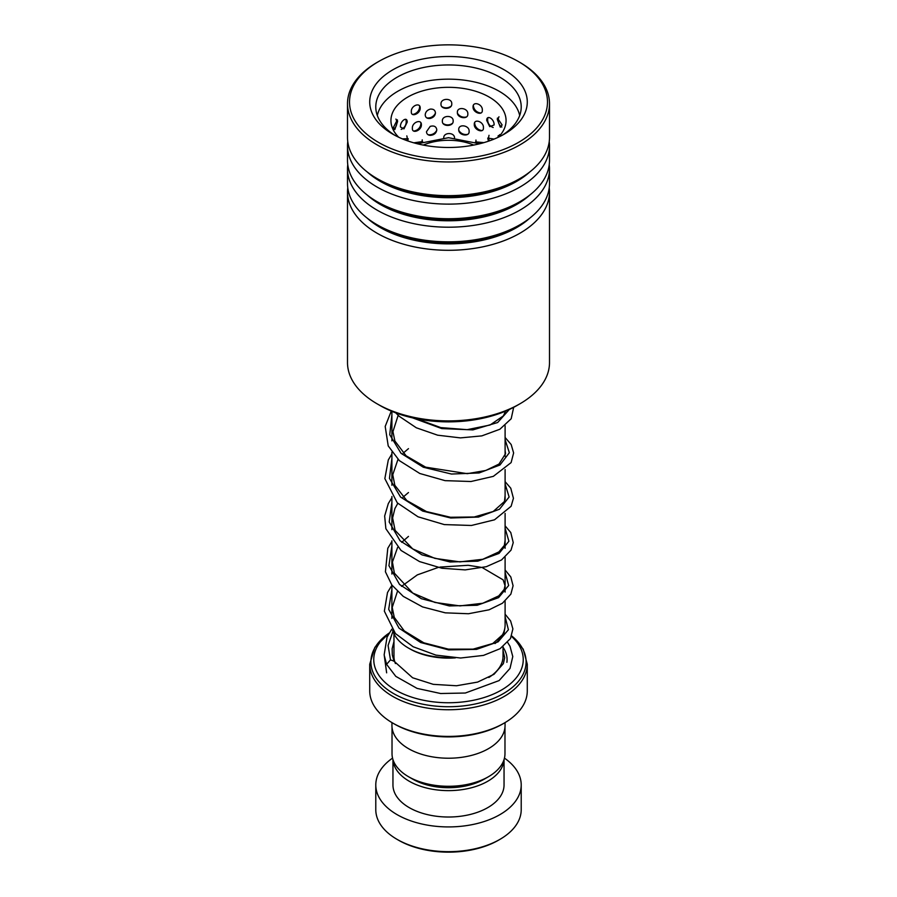 <?xml version="1.0" encoding="UTF-8"?>
<svg xmlns="http://www.w3.org/2000/svg" width="897" height="897" viewBox="0 0 897 897"><rect width="100%" height="100%" fill="white"/><g stroke="black" fill="none" stroke-linecap="round" stroke-linejoin="round"><path stroke-width="1.35" d="M504.977 727.31L504.977 753.671A56.477 32.606 180 0 1 488.439 776.735L484.212 779.168A50.501 29.153 180 0 1 412.788 779.168L408.561 776.735A56.477 32.606 180 0 1 392.023 753.671L392.023 727.31M488.439 776.735A56.477 32.606 180 0 1 408.561 776.735L412.788 779.168M455.384 657.871A54.582 31.518 180 0 1 409.907 648.89L408.471 648.071A56.601 32.684 0 0 0 451.426 657.602M495.032 643.564A56.601 32.684 0 0 0 505.101 624.962L505.101 601.136M388.872 633.585A74.743 43.146 0 0 0 395.655 690.107A74.743 43.146 0 0 0 495.29 693.246A74.743 43.146 0 0 0 511.514 636.399M504.204 723.094L502.78 723.924A76.761 44.312 180 0 1 394.22 723.924L392.796 723.094A78.779 45.478 0 0 0 504.204 723.094A78.779 45.478 0 0 0 527.279 690.937L527.279 664.262A78.779 45.478 180 0 1 478.65 706.287A78.779 45.478 180 0 1 392.796 696.42A78.779 45.478 180 0 1 369.721 664.262L369.721 690.937A78.779 45.478 0 0 0 392.796 723.094L394.22 723.924M505.056 722.59L505.056 725.572A56.556 32.651 180 0 1 470.14 755.734A56.556 32.651 180 0 1 408.505 748.659A56.556 32.651 180 0 1 391.944 725.572L391.944 722.59M392.673 630.344A56.601 32.684 0 0 0 408.471 648.071L409.907 648.89M499.921 839.368L498.497 840.197A70.695 40.814 180 0 1 398.503 840.197L397.079 839.368A72.713 41.98 0 0 0 499.921 839.368A72.713 41.98 0 0 0 521.213 809.688L521.213 784.942A72.713 41.98 0 0 0 504.45 758.122M392.987 759.669A55.547 32.068 0 0 0 409.223 781.231A55.547 32.068 0 0 0 468.862 788.396A55.547 32.068 0 0 0 504.013 759.669M392.953 759.568L392.953 784.942A55.547 32.068 0 0 0 409.223 807.625A55.547 32.068 0 0 0 469.759 814.577A55.547 32.068 0 0 0 504.047 784.942L504.047 759.568M392.55 758.122A72.713 41.98 0 0 0 375.787 784.942A72.713 41.98 0 0 0 397.079 814.633A72.713 41.98 0 0 0 476.329 823.726A72.713 41.98 0 0 0 521.213 784.942M375.787 784.942L375.787 809.688A72.713 41.98 0 0 0 397.079 839.368L398.503 840.197M519.912 403.818L517.064 405.466A96.954 55.973 180 0 1 379.936 405.466L377.088 403.818A101.002 58.316 0 0 0 519.912 403.818A101.002 58.316 0 0 0 549.502 362.579L549.502 191.992A101.002 58.316 180 0 1 480.332 247.325A101.002 58.316 180 0 1 367.579 226.874A101.002 58.316 180 0 1 347.498 191.992A101.002 58.316 180 0 1 347.767 187.753M347.498 191.992L347.498 362.579A101.002 58.316 0 0 0 367.579 397.472A101.002 58.316 0 0 0 377.088 403.818M369.194 136.187A98.973 57.139 0 0 0 507.724 147.781A98.973 57.139 0 0 0 527.806 67.802A98.973 57.139 0 0 0 518.488 61.59A98.973 57.139 0 0 0 378.512 61.59A98.973 57.139 0 0 0 369.194 136.187M518.488 61.59L519.912 62.409A101.002 58.316 180 0 1 529.421 68.755A101.002 58.316 180 0 1 549.502 103.648A101.002 58.316 180 0 1 480.332 158.982A101.002 58.316 180 0 1 367.579 138.53A101.002 58.316 180 0 1 347.498 103.648A101.002 58.316 180 0 1 377.088 62.409L378.512 61.59M385.374 129.202A78.779 45.478 180 0 1 401.363 65.548A78.779 45.478 180 0 1 511.626 74.787A78.779 45.478 180 0 1 504.204 134.158A78.779 45.478 180 0 1 392.796 134.158A78.779 45.478 180 0 1 385.374 129.202M501.972 135.391A72.713 41.98 0 0 0 521.213 106.945A72.713 41.98 0 0 0 506.771 81.818A72.713 41.98 0 0 0 425.582 67.096A72.713 41.98 0 0 0 375.787 106.945A72.713 41.98 0 0 0 390.229 132.061A72.713 41.98 0 0 0 395.028 135.391M549.233 187.753A101.002 58.316 180 0 1 549.502 191.992M549.233 164.667A101.002 58.316 180 0 1 549.502 168.894L549.502 183.526A101.002 58.316 180 0 1 519.912 224.755A101.002 58.316 180 0 1 377.088 224.755A101.002 58.316 180 0 1 367.579 218.42A101.002 58.316 180 0 1 347.498 183.526L347.498 168.894A101.002 58.316 180 0 1 347.767 164.667M549.502 168.894A101.002 58.316 180 0 1 480.332 224.239A101.002 58.316 180 0 1 367.579 203.787A101.002 58.316 180 0 1 347.498 168.894M549.233 141.58A101.002 58.316 180 0 1 549.502 145.807L549.502 160.44A101.002 58.316 180 0 1 519.912 201.668A101.002 58.316 180 0 1 377.088 201.668A101.002 58.316 180 0 1 367.579 195.322A101.002 58.316 180 0 1 347.498 160.44L347.498 145.807A101.002 58.316 180 0 1 347.767 141.58M549.502 145.807A101.002 58.316 180 0 1 480.332 201.152A101.002 58.316 180 0 1 367.579 180.701A101.002 58.316 180 0 1 347.498 145.807M549.502 103.648L549.502 137.342A101.002 58.316 180 0 1 519.912 178.581A101.002 58.316 180 0 1 377.088 178.581A101.002 58.316 180 0 1 367.579 172.235A101.002 58.316 180 0 1 347.498 137.342L347.498 103.648M402.394 138.878L408.18 138.676L407.787 140.93M407.204 122.138L403.964 128.876L400.454 126.993C399.927 121.151 407.316 115.836 407.204 122.138M430.212 135.38C427.824 135.099 426.591 133.866 426.49 131.68L430.212 126.376C434.092 125.345 436.29 126.511 436.783 129.852C436.29 133.227 434.103 135.066 430.212 135.38M430.212 118.449C427.095 118.752 425.436 117.574 425.223 114.906C425.436 112.058 427.095 110.129 430.212 109.12C433.43 108.873 435.18 110.14 435.449 112.932C435.18 115.724 433.43 117.563 430.212 118.449M469.109 131.366C469.68 137.263 458.322 135.436 458.737 129.684C458.311 123.506 469.669 125.3 469.109 131.366M467.819 113.997C468.391 119.884 456.954 118.213 457.38 112.461C456.943 106.283 468.369 107.92 467.819 113.997M488.461 141.188L487.733 138.071L494.112 139.08M494.068 124.986L489.728 126.645L486.723 120.445C486.566 114.154 494.617 119.122 494.068 124.986M396.889 135.29L398.111 136.636M393.469 127.296L397.337 119.817L397.584 121.544L394.803 129.594L393.469 127.296M413.842 142.836L422.599 141.558M412.396 128.26C411.813 122.328 421.657 118.561 421.388 124.829C421.668 130.491 411.835 134.281 412.396 128.26M411.342 111.665C410.759 105.745 420.446 101.843 420.177 108.122C420.458 113.773 410.77 117.698 411.342 111.665M443.735 138.127C443.219 132.005 455.003 132.05 454.51 138.194M442.367 121.106C441.84 114.995 453.635 114.872 453.142 121.017C453.647 126.825 441.851 126.926 442.367 121.106M440.999 104.097C440.472 97.997 452.256 97.717 451.763 103.873C452.267 109.669 440.483 109.927 440.999 104.097M475.5 141.894L483.898 142.623M474.278 124.436C473.986 118.169 483.988 121.768 483.416 127.722C483.999 133.709 473.997 130.132 474.278 124.436M473.044 106.99C472.741 100.733 482.889 104.198 482.317 110.152C482.9 116.128 472.753 112.697 473.044 106.99M498.014 137.196L498.194 135.716L500.324 135.032M497.297 119.424L497.443 118.068L502.129 124.975L500.335 127.195L497.297 119.424M498.295 137.241A57.565 33.234 0 0 0 506.065 120.557A57.565 33.234 0 0 0 430.212 89.05A57.565 33.234 0 0 0 390.935 120.557A57.565 33.234 0 0 0 398.705 137.241M519.677 115.534A71.704 41.397 0 0 0 425.727 81.302A71.704 41.397 0 0 0 377.323 115.534M507.646 642.465L510.023 646.311L512.781 656.548L510.001 668.433L499.102 680.588L465.341 693.022L440.629 693.516L417.071 688.391L395.79 676.36L386.585 664.329L390.487 659.889L393.951 661.111L412.609 677.773L433.273 684.344L456.517 685.757L477.585 682.101L493.989 674.309L503.352 663.634L504.708 657.68L503.038 650.415M503.038 646.681L503.038 656.301A54.538 31.485 180 0 1 488.831 677.493M395.42 663.545A54.538 31.485 180 0 1 393.962 656.301L393.962 633.708M369.721 664.262L374.868 647.331L389.186 633.035A77.591 44.794 0 0 0 393.637 693.605A77.591 44.794 0 0 0 498.62 696.128A77.591 44.794 0 0 0 511.705 635.939L523.198 649.125L527.279 664.262M503.038 647.253A58.574 33.817 180 0 1 506.883 662.334M473.717 145.079A42.462 24.522 0 0 0 423.283 145.079M529.746 218.162A96.383 55.648 180 0 1 371.268 221.514A96.383 55.648 180 0 1 367.254 218.162M529.746 195.075A96.383 55.648 180 0 1 371.268 198.428A96.383 55.648 180 0 1 367.254 195.075M529.746 171.989A96.383 55.648 180 0 1 371.268 175.341A96.383 55.648 180 0 1 367.254 171.989M519.912 224.755L516.661 226.638A96.383 55.648 180 0 1 380.339 226.638L377.088 224.755M519.912 201.668L516.661 203.552A96.383 55.648 180 0 1 380.339 203.552L377.088 201.668M519.912 178.581L516.661 180.465A96.383 55.648 180 0 1 380.339 180.465L377.088 178.581M390.487 659.889L388.087 645.459L392.964 631.286M505.101 616.643L508.408 629.75L498.104 641.837L476.542 649.372L448.623 649.899L420.682 642.532L399.064 628.169L388.681 609.298L391.899 589.464M505.101 572.398L508.655 585.494L498.586 597.626L477.193 605.273L449.33 605.935L421.332 598.703L399.546 584.452L388.928 565.648L391.899 545.791M505.101 528.165L508.891 541.239L499.057 553.415L477.832 561.163L450.047 561.971L421.994 554.884L400.051 540.745L389.197 521.998L391.899 502.129M505.101 483.932L509.126 496.983L499.517 509.204L478.471 517.064L450.754 518.006L422.655 511.066L400.555 497.039L389.455 478.359L391.899 458.479M505.101 439.698L509.35 452.727L499.977 464.994L479.11 472.954L451.471 474.042L423.328 467.236L401.071 453.344L389.735 434.72L391.899 414.84M509.361 409.458L497.644 422.532L472.876 429.898L441.75 428.575L412.71 417.912M503.038 633.708L503.038 635.199M505.101 411.331L505.101 412.822M505.101 425.66L505.101 456.338M505.101 469.535L505.101 499.719M505.101 513.398L505.101 548.269M505.101 557.272L505.101 592.076M479.626 143.778L448.5 137.701L417.374 143.778M391.899 411.331L391.899 440.864M391.899 452.234L391.899 485.266M391.899 496.512L391.899 529.667M391.899 540.79L391.899 574.046M391.899 585.068L391.899 618.425M498.99 116.767A8.084 8.084 0 0 0 501.815 127.049M473.347 105.454A8.084 8.084 0 0 0 480.904 113M441.952 106.687A8.084 8.084 0 0 0 451.068 106.138M412.631 114.435A8.084 8.084 0 0 0 419.65 106.138M393.682 129.213A8.084 8.084 0 0 0 395.913 119.066M499.707 134.595A8.084 8.084 0 0 0 499.035 136.479M474.648 122.743A8.084 8.084 0 0 0 482.048 130.547M443.241 123.595A8.084 8.084 0 0 0 452.357 123.405M413.73 131.052A8.084 8.084 0 0 0 420.928 122.99M475.948 140.055A8.084 8.084 0 0 0 476.307 142.444M421.87 142.018A8.084 8.084 0 0 0 422.229 139.865M487.946 117.72A8.084 8.084 0 0 0 493.193 127.497M457.459 113.257A8.084 8.084 0 0 0 466.362 116.969M426.748 117.888A8.084 8.084 0 0 0 435.437 113.089M401.183 129.392A8.084 8.084 0 0 0 405.78 119.335M489.033 135.312A8.084 8.084 0 0 0 489.403 140.863M458.782 130.289A8.084 8.084 0 0 0 467.629 134.348M427.992 134.673A8.084 8.084 0 0 0 436.772 130.222M406.857 140.605A8.084 8.084 0 0 0 406.812 135.884M394.108 661.392L392.337 655.001L392.146 648.733L393.962 641.546M504.764 628.55L503.968 633.495L492.778 643.508L473.067 649.148L448.422 649.148L423.855 642.824L404.267 630.916L394.288 617.405L392.213 607.46L397.438 591.403M401.531 586.358L417.318 574.887L438.117 567.487M439.967 567.083L468.156 565.289L480.758 567.263M482.44 567.689L503.15 579.877L505.011 585.606L504.181 589.407L498.766 595.888L482.754 603.255L459.97 605.901L435 602.47L412.766 593.085L394.377 573.161L392.426 562.038L397.618 547.383M401.71 542.326L408.471 536.417M505.101 540.342L504.349 545.398L498.9 551.902L482.81 559.268L459.948 561.881L434.922 558.383L412.687 548.908L395.095 530.362L392.606 517.917L394.904 508.543L397.797 503.352M403.033 497.162L408.471 492.531M505.101 495.379L504.506 501.434L493.215 511.492L474.188 516.997L450.44 517.255L426.467 511.57L406.79 500.537L394.815 485.277L392.763 474.726L397.988 459.331M403.213 453.131L408.471 448.646M505.101 450.709L505.56 453.647L498.99 464.063L485.759 470.477L467.259 473.672L425.638 467.158L406.094 455.788L394.882 440.976L392.942 431.648L398.156 415.322M505.583 411.129L503.396 415.883L490.042 425.021L467.113 429.674L440.775 427.589L416.387 418.697M384.365 656.301L386.641 672.84M386.585 664.329L384.14 654.945L387.044 637.15L391.787 629.178M505.101 614.198L510.606 620.937L512.893 628.92L510.46 638.552L500.089 648.699L483.483 655.404L460.61 658.017L435.942 655.124L413.113 646.737L395.42 633.562L384.353 611.16L387.504 592.525L391.899 585.259M505.101 570.01L510.808 576.95L513.084 585.763L510.864 594.117L502.432 603.244L489.044 609.814L468.481 613.739L445.293 612.842L422.554 606.921L403.224 596.359L391.832 584.979L385.418 571.781L387.784 548.291L391.899 541.474M505.101 525.833L510.774 532.538L513.241 542.618L511.021 550.141L501.535 559.952L486.309 566.691L465.195 569.898L441.918 568.238L419.561 561.589L401.015 550.433L385.867 528.714L384.656 515.999L388.311 503.565L391.899 497.7M505.101 481.655L510.774 488.203L513.432 498.306L511.122 506.256L494.516 519.812L471.418 525.474L444.284 524.588L418.002 516.795L397.293 502.847L384.847 478.606L388.311 459.926L391.899 453.938M505.101 437.478L511.167 444.531L513.622 452.963L511.111 462.594L493.328 476.363L470.992 481.51L445.058 480.646L419.807 473.493L399.378 460.643L388.222 445.932L385.194 426.445L391.271 411.073M513.678 407.328L511.189 418.742L499.876 429.248L481.812 435.886L460.43 437.893L437.646 435.191L416.331 427.791L399.131 416.23L395.723 412.844"/></g></svg>
